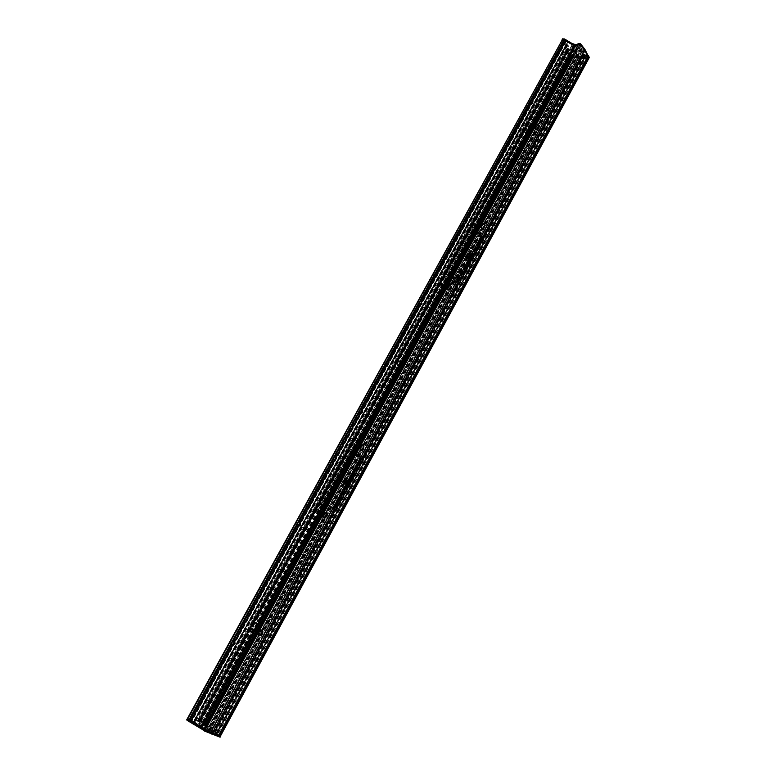 <?xml version="1.0" encoding="UTF-8"?>
<svg xmlns="http://www.w3.org/2000/svg" width="776" height="776" viewBox="0 0 776 776"><rect width="100%" height="100%" fill="white"/><g stroke="black" fill="none" stroke-linecap="round" stroke-linejoin="round"><path stroke-width="0.58" stroke-dasharray="3.88 2.91" d="M252.404 628.24L253.713 626.639C253.713 624.748 254.489 623.739 256.041 623.613L256.245 623.72C257.011 625.029 256.584 626.213 254.965 627.28L252.472 629.52L253.383 626.455C253.422 624.457 254.237 623.467 255.818 623.467L255.857 623.487C256.701 624.767 256.303 625.97 254.635 627.095M572.048 57.434L207.231 724.057L205.456 723.145L570.234 56.444L571.204 57.356L578.489 58.006L574.095 50.556L566.625 49.994L570.234 56.444M325.988 512.839L323.427 514.236L323.485 517.437L326.221 516.137L325.988 512.839L329.49 506.447L332.128 508.251L333.35 507.543L359.821 459.033L359.773 457.404L354.913 453.65L353.759 454.329L327.026 503.149L327.103 504.778L329.499 506.447L325.988 512.839L329.49 506.447M325.881 515.982L325.58 512.645L323.088 514.081L323.388 517.417L325.881 515.982M484.04 223.663L481.935 224.439L481.818 227.756L482.488 228.173L484.079 227.106L484.04 223.663L535.935 128.748L536.701 129.252L538.04 128.292L538.195 125.014L537.448 124.432L536.109 125.392L535.964 128.709L484.049 223.682L535.964 128.69M484.03 223.711L535.935 128.748L484.03 223.711M483.72 227.029C484.466 225.156 484.282 223.905 483.167 223.294L481.576 224.361C480.839 226.233 481.013 227.484 482.129 228.095L483.72 227.029M261.716 630.422L258.961 632.101L259.087 635.243L262.036 633.662L261.716 630.422L323.485 517.417M261.706 633.468L261.541 630.306L258.631 631.916L258.796 635.069L261.706 633.468M363.071 444.988L360.617 446.239L360.636 449.469L363.255 448.324L363.071 444.988L448.14 289.361L448.741 289.72L450.507 288.575L450.575 285.335L449.993 284.928L448.227 286.063L448.169 289.341L363.071 445.007L448.159 289.322M362.916 448.188L362.537 444.755L360.277 446.103L360.646 449.537L362.916 448.188M538.069 124.849L576.655 54.262L573.871 50.256L567.101 49.674L198.491 720.594L197.676 720.002L205.494 722.96L213.342 728.179L205.31 725.133L197.676 720.002L207.192 723.94L571.825 57.676L578.847 58.19L576.616 54.301L538.078 124.849L576.655 54.233M538.049 124.878L576.626 54.301L538.049 124.878M537.681 128.244C538.428 126.284 538.234 124.994 537.089 124.383L535.75 125.343C535.003 127.312 535.197 128.593 536.342 129.204L537.681 128.244M450.439 285.19L453.514 279.564L455.842 282.037L456.705 281.465L480.713 237.475L480.722 235.807L476.59 230.909L451.564 275.684L451.554 277.362L453.514 279.564L450.429 285.17L453.514 279.564M450.41 285.209L453.485 279.583L450.41 285.209M453.65 279.709L450.575 285.335L453.62 279.68M450.148 288.488L449.634 284.831L447.878 285.975L448.382 289.632L450.148 288.488M260.823 615.358C261.793 617.9 260.93 619.49 258.214 620.121L258.03 620.024C257.04 617.463 257.913 615.882 260.629 615.252L397.622 365.515C396.846 363.071 397.516 361.597 399.64 361.073L400.125 361.393C400.891 363.837 400.212 365.312 398.098 365.835L397.778 365.661M316.647 512.587L317.607 510.695L316.647 512.587M353.672 445.104L354.554 443.232L353.672 445.104M441.622 284.278L441.117 286.218L441.622 284.278L442.242 284.588L523.237 136.508C522.636 134.267 523.14 132.861 524.731 132.279L525.478 132.841C526.07 135.082 525.565 136.489 523.975 137.071L523.325 136.673M474.485 224.875L475.145 223.09L474.485 224.875M400.125 361.393L441.971 284.365M442.107 284.433L474.776 224.885L442.107 284.433M261.037 617.221L259.873 619.287L257.787 619.888L257.147 617.725L258.262 615.766L260.406 615.116L261.037 617.221L399.145 365.283L397.351 365.477L396.914 363.197L397.904 361.393L399.291 360.956L400.135 363.478L524.44 136.731L522.937 136.557L522.655 134.141L523.558 132.502L525.061 132.696L525.333 135.102L569.264 54.98L203.477 722.175L569.148 55.174L570.244 57.026L566.16 50.11L567.266 51.982L200.014 720.846M523.208 136.595L475.649 223.284L523.208 136.576M397.632 365.535L354.923 443.387L397.622 365.515M260.629 615.252L316.909 512.684M572.203 56.987L570.622 56.328L566.49 49.004L574.967 49.984L579.236 57.492L572.203 56.987L571.437 57.744L570.244 57.026L204.98 723.882L206.688 724.871L207.192 723.94L213.342 728.179L205.31 725.133L198.491 720.594L197.977 721.525L204.98 723.882M566.897 50.75L566.276 50.547L566.878 51.264L566.111 50.838L566.625 51.361L566.102 50.857L566.81 51.022L566.412 50.294L567.188 50.692L566.237 50.615L567.004 51.032L566.296 50.877L566.558 51.468L566.034 50.973L566.936 50.789L566.975 50.052L567.13 50.809L566.422 50.653L566.936 51.177L566.16 50.75L566.761 51.488L566.16 50.75L566.8 49.974L567.334 50.44L566.781 50.091L198.947 720.535L199.364 720.807L198.287 720.332L199.383 721.03L567.663 49.994L566.984 49.489L567.634 50.023L199.122 720.923M567.828 51.982L200.48 721.185L202.381 721.913L252.927 629.753L254.965 627.28M252.927 629.753L252.733 628.424M259.436 635.302L258.602 635.272L259.96 634.846L258.709 634.118L260.154 635.311L262.007 633.643L262.385 631.237L259.378 629.608L260.843 630.452L258.99 632.12L258.612 634.535L257.147 633.682L258.67 634.205L258.835 635.107L257.797 633.992L259.96 634.846M360.636 449.44L357.338 455.512M256.041 623.613L257.748 619.869M317.083 512.79L354.069 445.269M529.038 124.732L529.28 126.294L527.156 130.155C526.002 128.777 526.186 127.584 527.709 126.556L528.495 125.12L529.736 125.081L568.866 53.728M529.28 126.294L527.515 130.203L526.914 129.815L529.397 124.781M525.323 132.706L526.943 129.776L525.352 132.677M523.558 132.502L567.625 52.215L569.264 54.98M397.904 361.393L522.655 134.141M260.435 615.135L316.947 512.732M258.262 615.766L396.914 363.197M203.438 722.223L259.873 619.287M200.48 721.185L567.799 51.943M567.489 51.769L200.431 721.156M200.072 720.962L567.46 51.73M566.878 50.731L198.947 720.535L200.014 720.943M207.231 724.057L212.925 727.946L204.932 724.891L199.151 720.952M571.437 57.133L206.552 723.678L571.398 57.172L570.738 56.629L571.378 57.201M570.855 56.842L205.718 723.174L206.717 723.727L205.863 723.31L570.884 56.803M202.381 721.913L205.145 722.912M252.472 629.52L202.167 721.835M569.148 55.174L203.457 722.175M200.062 720.865L567.625 52.215M566.538 49.412L566.16 50.11L567.101 49.674L574.58 50.682L578.847 58.19L571.437 57.744L570.244 57.026L570.622 56.328M400.135 363.478L399.145 365.283M525.333 135.102L524.44 136.731M529.639 126.343L529.736 125.081M474.912 225.03L523.363 136.692M441.34 286.247L442.242 284.588M354.108 445.288L355.078 443.513M353.41 454.193L326.686 502.993L326.764 504.623L331.788 508.105L333.011 507.388L359.482 458.897L359.433 457.268L354.7 453.582L353.759 454.329M475.426 231.374L451.205 275.596L451.205 277.274L455.493 281.94L480.354 237.398L480.373 235.729L476.522 231.015L475.775 231.452M458.674 278.856L479.975 239.813L479.384 239.105L458.063 278.167L479.384 239.105L479.966 239.813L458.674 278.856L458.063 278.167L458.674 278.856M455.687 275.49L457.093 277.071L478.452 237.97L477.104 236.321L455.687 275.49L477.104 236.321L478.452 237.97L457.103 277.08L455.687 275.49M457.287 281.911L481.663 237.223L480.431 236.952L481.945 234.177L477.162 233.13L449.77 283.201L454.523 284.423L456.065 281.591L457.287 281.911L452.35 276.363L476.939 231.432L481.663 237.223M454.105 273.695L454.717 274.384L476.163 235.176L475.572 234.459L454.105 273.695L475.572 234.459L476.163 235.176L454.717 274.384L454.105 273.695M476.939 231.432L475.707 231.161L477.23 228.377L472.429 227.349L477.162 233.13M477.23 228.377L481.945 234.177M472.429 227.349L444.803 277.692L449.77 283.201M444.803 277.692L449.566 278.904L454.523 284.423M449.566 278.904L451.128 276.052L456.065 281.591M451.128 276.052L452.35 276.363M475.707 231.161L480.431 236.952M335.358 504.904L358.851 461.846L358.134 461.293L334.611 504.381L358.134 461.293L358.851 461.846L335.368 504.904L334.621 504.381L335.358 504.904M356.989 460.41L333.428 503.546L331.701 502.334L333.428 503.546L356.989 460.41L355.321 459.12L331.701 502.334L355.321 459.12L356.979 460.41M333.855 508.202L360.743 458.917L359.55 458.441L361.218 455.386L356.611 453.524L326.424 508.726L330.983 510.792L332.681 507.669L333.855 508.202L327.792 503.993L354.933 454.406L360.743 458.917M329.742 500.966L330.498 501.5L354.166 458.238L353.439 457.675L329.742 500.966L353.439 457.675L354.166 458.238L330.508 501.5L329.742 500.966M354.933 454.406L353.74 453.921L355.418 450.846L350.8 448.994L356.611 453.524M355.418 450.846L361.218 455.386M350.8 448.994L320.323 504.526L326.424 508.726M320.323 504.526L324.892 506.602L330.983 510.792M324.892 506.602L326.618 503.459L332.681 507.669M326.618 503.459L327.792 503.993M353.74 453.921L359.55 458.441M538.127 124.48C535.886 124.645 535.285 126.246 536.313 129.262C538.544 129.078 539.145 127.487 538.127 124.48M537.807 125.314L536.274 124.878L537.642 125.072L537.399 124.441L535.877 124.267L537.487 124.49L536.129 125.421L535.702 127.759L534.092 127.536L535.653 127.633L535.692 128.632L534.499 128.127L534.509 128.632L536.711 129.214L538.02 128.273L538.447 125.945L536.643 125.809L538.01 126.003L537.545 124.936M535.062 128.981L536.846 128.884L538.282 126.255L536.643 125.809M535.877 124.926C536.439 126.818 536.041 128.04 534.674 128.583L534.092 128.185C533.529 126.294 533.927 125.072 535.294 124.529L535.877 124.926M538.282 124.645L537.496 124.102C535.653 124.849 535.11 126.498 535.877 129.049L536.653 129.592C538.495 128.855 539.039 127.206 538.282 124.645C539.058 127.206 538.515 128.855 536.672 129.592L535.896 129.049C535.13 126.498 535.673 124.849 537.525 124.111L538.302 124.655M537.69 124.529L536.003 124.305L537.817 124.752M537.361 124.81L536.575 124.858L536.808 125.508L537.593 125.45M537.409 124.713L537.652 125.343M537.225 124.684L537.467 125.324M537.778 125.586L537.981 124.994M537.593 124.839L537.836 125.479M535.983 129.262L535.362 129.01L536.468 128.835M534.732 127.991L534.916 128.729L534.732 127.991L535.459 127.982M534.916 128.729L534.674 128.098M534.965 128.632L535.692 128.632M535.207 128.671L534.974 128.03M535.265 128.573L535.033 127.924M535.653 127.633L535.867 128.321M535.702 127.759L537.487 124.49M535.576 128.942L536.109 129.282M535.75 128.864L536.274 129.185M534.732 128.709L534.489 128.069M535.877 127.439L534.286 127.439M535.877 124.267L537.312 124.81M484.079 223.343C481.673 223.75 481.042 225.389 482.216 228.26C484.622 227.853 485.243 226.214 484.079 223.343M483.787 224.138L482.255 223.624L483.613 223.915L483.341 223.313L481.818 223.061L483.409 223.401L481.954 224.458L481.537 226.815L479.946 226.476L481.518 226.65L481.576 227.64L480.247 227.3L482.614 228.144L484.059 227.077L484.476 224.73L482.682 224.506L484.03 224.797L483.545 223.711M481.023 227.804L482.798 227.814L484.292 225.059L482.682 224.506M481.877 223.633C482.517 225.583 482.061 226.825 480.509 227.358L480.014 227.038C479.374 225.089 479.83 223.847 481.382 223.304L481.877 223.633M484.263 223.469L483.594 223.032C481.498 223.76 480.887 225.438 481.75 228.076L482.41 228.503C484.505 227.785 485.126 226.107 484.263 223.469C485.145 226.117 484.534 227.795 482.439 228.513L481.77 228.076C480.916 225.447 481.527 223.769 483.623 223.042L484.292 223.478M483.681 223.333L481.954 223.081L483.787 223.585M483.361 223.566L482.594 223.575L482.847 224.196L483.623 224.177M483.419 223.459L483.69 224.06M483.235 223.42L483.506 224.031M483.807 224.332L483.972 223.808M483.594 223.614L483.865 224.225M481.702 228.27L480.654 227.688L481.857 228.299L482.41 227.756M480.587 226.99L480.8 227.698L480.587 226.99L481.314 227.019M480.8 227.698L480.528 227.096M480.858 227.601L481.576 227.64M481.091 227.649L480.819 227.038M481.149 227.552L480.887 226.931M480.654 227.688L481.256 227.979M481.518 226.65L481.75 227.31M481.537 226.815L483.409 223.401M481.469 227.911L482.041 228.222M482.1 228.105L481.586 227.94M481.644 227.843L482.206 228.125M480.616 227.659L480.344 227.058M481.721 226.485L480.16 226.359M481.818 223.061L483.225 223.731M450.458 284.86C447.927 285.413 447.296 287.081 448.557 289.865C451.079 289.303 451.71 287.634 450.458 284.86M450.177 285.626L448.188 284.53L449.76 284.938L448.247 286.092L447.839 288.459L446.258 288.041L447.82 288.265L447.897 289.244L446.588 288.847L448.974 289.71L450.487 288.556L450.895 286.199L449.1 285.917L450.439 286.257L449.944 285.17M447.403 289.293L449.168 289.361L450.71 286.538L449.1 285.917M448.285 285.044C448.964 287.033 448.47 288.294 446.792 288.817L446.365 288.546C445.676 286.557 446.171 285.296 447.849 284.773L448.285 285.044M450.662 284.957L450.07 284.588C447.82 285.306 447.151 287.004 448.072 289.69L448.654 290.049C450.914 289.351 451.584 287.654 450.662 284.957M450.07 284.811L448.324 284.55L450.177 285.073M449.605 284.55L449.003 284.986L450.051 285.597M449.818 284.908L450.109 285.49M449.993 284.928L449.935 285.442M450.225 285.772L450.371 285.287M450.002 285.073L450.284 285.655M448.276 289.749L446.908 289.147L448.218 289.855L448.77 289.312M446.898 288.585L447.121 289.283L446.898 288.585L447.616 288.643M447.121 289.283L446.83 288.701M447.18 289.176L447.897 289.244M447.412 289.235L447.131 288.653M447.471 289.138L447.189 288.536M446.908 289.147L447.597 289.564M447.82 288.265L448.082 288.905M447.839 288.459L449.76 284.938M448.46 289.661L447.927 289.535M447.985 289.429L448.567 289.69M446.947 289.235L446.656 288.653M448.024 288.109L446.481 287.915M448.188 284.53L449.576 285.277M449.993 285.413L449.488 285.209M363.071 444.726C360.248 445.686 359.579 447.422 361.073 449.954C363.895 448.984 364.565 447.238 363.071 444.726M362.848 445.405L360.782 444.27L362.314 444.871L360.646 446.258L360.248 448.644L358.774 448.218L360.268 448.392L360.384 449.343L359.113 448.77L361.567 449.692L363.236 448.305L363.624 445.919L361.858 445.472L363.158 445.996L362.635 444.881M360.045 449.081L361.771 449.323L363.43 446.287L361.858 445.472M360.985 444.619C361.781 446.733 361.17 448.024 359.152 448.509L358.929 448.373C358.124 446.268 358.735 444.968 360.753 444.483L360.985 444.619M363.333 444.745L363.013 444.561C360.297 445.22 359.472 446.976 360.559 449.818L360.859 450.002C363.575 449.352 364.4 447.597 363.333 444.745M362.731 444.561L360.947 444.26L362.829 444.871M362.47 444.677L361.713 444.59L362.043 445.133L362.809 445.211M362.246 444.551L362.78 444.716M362.179 444.667L362.722 444.832M362.528 444.57L362.867 445.094M362.353 444.502L362.702 445.026M362.693 444.764L363.032 445.298M360.859 449.702L360.113 449.595L361.364 449.265M360.258 449.653L360.801 449.828M359.337 448.664L359.618 449.314L359.337 448.664L360.045 448.8M359.618 449.314L359.269 448.79M359.676 449.197L360.384 449.343M359.909 449.294L359.569 448.761M359.967 449.178L359.637 448.635M360.646 449.77L360.113 449.595M360.268 448.392L360.578 448.974M360.248 448.644L362.314 444.871M360.326 449.546L360.976 449.75M361.044 449.624L360.433 449.585M360.5 449.479L361.15 449.673M359.443 449.246L359.104 448.722M362.043 444.328L362.576 444.502M360.452 448.276L358.968 447.878M360.782 444.27L362.111 445.24M362.625 445.23L362.062 445.123M362.673 444.667L362.13 444.502M261.687 630.209C258.486 631.674 257.787 633.507 259.572 635.709C262.763 634.235 263.471 632.401 261.687 630.209M261.512 630.791L260.009 629.947L261.473 630.277L260.639 630.587L261.89 631.315L261.337 630.17M258.689 634.458L260.377 634.913L262.162 631.635L260.639 630.587M259.708 629.743L259.747 629.773C260.61 631.984 259.853 633.332 257.477 633.808L257.428 633.779C256.575 631.557 257.331 630.209 259.708 629.743M261.997 630.141C258.806 630.772 257.787 632.585 258.932 635.592L259 635.631C262.201 634.981 263.219 633.158 262.055 630.17L261.997 630.141M261.396 629.908L259.562 629.569L261.473 630.277M261.085 629.714L260.445 629.743L260.843 630.219L261.493 630.16M260.823 630.034L261.444 630.093M260.746 630.16L261.376 630.219M261.182 629.928L260.639 629.753M258.748 635.36L259.368 635.428M257.748 634.419L258.427 634.642M258.146 634.875L258.835 635.107M259.213 635.34L258.505 634.496L257.875 634.448L258.602 635.272M258.67 634.205L259.048 634.72M258.612 634.535L260.843 630.452M258.815 635.243L259.543 635.36M259.3 634.846L209.151 726.598M258.835 634.137L257.419 633.478M259.378 629.608L260.629 630.849M261.26 630.665L260.61 630.665M261.328 630.034L260.707 629.966M325.978 512.587C323.02 513.731 322.341 515.507 323.941 517.912C326.9 516.768 327.579 514.992 325.978 512.587M325.774 513.237L323.679 512.082L325.192 512.771L323.456 514.255L323.068 516.651L321.555 515.962L324.465 517.602L326.192 516.118L326.58 513.731L324.824 513.208L326.104 513.799L325.571 512.674M322.962 516.903L324.669 517.223L326.376 514.1L324.824 513.208M323.922 512.354C324.766 514.517 324.106 515.836 321.943 516.292L321.807 516.224C320.963 514.061 321.623 512.742 323.786 512.276L323.922 512.354M326.25 512.577L326.075 512.47C323.146 513.111 322.263 514.886 323.398 517.805L323.573 517.902C326.492 517.272 327.385 515.497 326.25 512.577C327.443 515.303 326.609 517.107 323.786 517.98L323.417 517.815C322.253 515.089 323.078 513.285 325.91 512.422L326.279 512.587M325.658 512.373L323.854 512.063L325.639 512.655M325.406 512.461L324.659 512.335L325.008 512.858L325.765 512.965M325.134 512.412L325.707 512.548M325.066 512.538L325.92 512.8M325.474 512.344L325.833 512.839M325.299 512.267L325.668 512.761M325.629 512.567L325.998 513.072M323.388 517.417L324.261 517.165M323.117 517.602L323.679 517.737M322.166 516.632L322.467 517.252L322.166 516.632L322.865 516.797M322.467 517.252L322.098 516.758M322.535 517.136L323.223 517.311M322.758 517.243L322.389 516.729M322.816 517.126L322.457 516.612M323.534 517.67L322.787 516.932L322.205 516.816L322.971 517.534M323.097 516.38L323.427 516.932M323.068 516.651L325.192 512.771M323.33 517.553L323.864 517.66M323.931 517.534L323.291 517.534M323.359 517.417L324.038 517.582M322.302 517.175L321.933 516.67M324.94 512.17L325.503 512.305M323.272 516.273L321.817 515.788M323.679 512.082L324.979 513.149M323.786 512.276L324.94 513.004M325.59 512.49L325.028 512.364M197.521 721.234L199.112 721.981L197.521 721.234M198.074 720.894L198.928 721.311L198.074 720.894M205.058 724.134L206.639 724.871L205.058 724.134M205.601 723.795L206.455 724.202L205.601 723.795M206.688 724.871L212.828 729.11L204.786 726.074L197.977 721.525M571.786 56.997L570.651 56.27L571.087 55.804L571.786 56.997M571.446 57.065L570.816 56.502L571.446 57.065M567.712 50.091L566.567 49.354L567.004 48.878L567.712 50.091M567.169 50.508L566.538 49.945L567.411 50.421L199.025 720.681M197.453 720.991L566.102 49.703L567.489 48.975M199.063 721.796L197.424 720.914L199.063 721.796L197.909 720.758L199.015 721.001M206.561 724.037L205.698 723.164L206.726 723.727L206.445 724.221L205.436 723.659L206.532 723.901M196.037 719.459L205.31 725.133L213.342 728.179L207.24 723.756L197.007 720.089M197.793 720.497L198.656 720.826M197.618 720.807L196.832 720.4M195.862 719.769L195.969 719.284M206.406 723.31L195.794 719.604M206.241 723.62L207.24 723.756M208.094 724.338L207.076 724.066M212.643 728.945L213.157 728.004L207.822 724.794M212.983 728.315L578.974 57.957L570.864 57.637L565.17 47.802L566.558 47.899L568.372 49.538L574.706 50.45L578.945 57.725M204.786 726.074L205.31 725.133L213.002 728.451M205.136 725.444L204.457 724.677L573.997 50.023M199.5 721.282L204.292 724.988M199.325 721.593L198.481 721.147M567.169 50.518L566.528 49.936L567.169 50.518M567.304 50.285L566.655 49.703L567.304 50.285M567.198 48.316L567.663 49.111M567.062 48.548L566.558 47.899M565.529 47.705L566.422 48.131M570.835 57.618L570.312 57.56L570.903 58.287L570.224 58.171L570.496 57.211L571.272 57.608L570.738 57.87L565.073 48.277M570.738 57.87L571.572 58.054M572.523 58.142L571.437 58.287M572.397 58.375L572.785 57.812M213.157 728.004L578.557 58.297L572.717 57.763M578.945 57.599L578.557 58.297L574.58 50.682L567.537 49.344M570.05 58.035L570.845 58.404L570.05 58.035M570.496 58.21L570.438 57.686L570.515 58.21M570.564 58.103L570.99 57.666L570.729 58.151L570.263 57.647L570.573 58.093M570.36 57.463L571.136 57.86L570.36 57.463M570.826 57.405L570.903 57.928L570.835 57.405M570.428 57.356L571.214 57.725L570.428 57.356M570.554 57.123L571.34 57.502L570.554 57.123M570.932 57.424L570.99 56.784L571.476 57.249L570.7 56.852L571.359 56.987L570.932 57.424M570.738 56.784L571.524 57.162L570.738 56.784M571.039 56.842L571.398 56.144L571.068 56.9M571.572 57.075L570.69 56.114L571.854 57.017M570.719 56.066L572.135 56.784L570.719 56.066M571.291 56.852L571.844 56.532L571.32 56.9M566.538 51.07L566.596 50.43L566.538 51.07M566.354 50.411L567.12 50.828L566.364 50.382M566.461 50.207L567.246 50.605L566.49 50.159M566.917 50.392L566.975 49.751L567.44 50.236L566.664 49.839L567.45 50.217L566.926 49.742L566.926 50.392M566.587 49.237L568.013 49.965L566.587 49.237M566.635 49.15L568.061 49.868L566.635 49.15M567.741 49.722L567.023 49.829M566.955 49.877L566.975 49.247L567.188 49.907M567.246 49.974L567.77 49.606M199.189 718.789L199.936 719.333L199.063 718.828M199.112 718.935L199.713 719.75L198.831 719.255M199.335 719.517L198.801 719.303L199.335 719.517M198.821 719.265L199.529 720.089L198.578 719.711M198.928 719.982L199.442 720.235L198.928 719.982M198.491 719.866L199.374 720.361L198.607 719.856M199.005 720.128L198.472 719.905L199.005 720.128M198.53 720.002L199.277 720.545L198.384 720.05M198.443 720.157L199.102 720.856L198.219 720.351L198.986 720.865L197.249 720.972M198.588 721.738L198.685 720.943L197.715 721.243L198.336 720.807M198.384 720.807L197.715 721.243M199.063 721.806L197.356 721.04L198.995 721.932M198.443 720.797L198.2 721.564L198.598 720.923M198.656 720.914L198.637 721.728M198.394 720.778L197.764 721.234M197.996 720.574L197.356 721.04M206.717 721.699L207.454 722.233L206.581 721.738M206.513 721.864L207.367 722.388L206.629 721.845M206.494 721.903L207.308 722.505L206.348 722.165M206.852 722.427L206.329 722.213L206.852 722.427M206.338 722.165L207.144 722.805L206.29 722.466M206.3 722.456L206.95 723.145L206.106 722.621M206.096 722.621L206.882 723.29L206.018 722.766M205.931 722.922L206.785 723.445L206.047 722.902M205.853 723.077L206.707 723.591L205.97 723.057M205.766 723.222L206.649 723.717L205.824 723.116M206.27 723.484L205.747 723.251L206.27 723.484M205.514 724.338L205.912 723.698L205.514 724.338L206.135 723.824L206.164 724.619L205.912 723.668L205.252 724.134L205.863 723.707M205.718 723.513L204.786 723.862M205.718 723.174L204.971 723.804L206.571 724.706L204.893 723.93L206.503 724.832L204.903 723.93M205.97 723.688L205.553 724.28L205.921 723.668M205.912 723.698L205.727 724.464M206.144 723.824L206.164 724.619M206.115 724.629L206.212 723.843M533.034 103.305L533.073 101.947L531.56 99.881L531.007 101.627L532.229 103.48L533.034 103.305M532.113 101.831L532.074 103.189L531.269 103.363L530.047 101.511L530.6 99.764L532.113 101.831L533.073 101.947M478.928 201.595L478.947 200.247L477.347 198.365L476.706 200.14L478.055 201.857L478.928 201.595M477.997 200.062L477.366 201.828L475.766 199.956L476.396 198.181L478.947 200.247M422.299 304.473L422.29 303.135L420.602 301.457L419.865 303.261L421.562 304.939L422.299 304.473M421.358 302.873L421.368 304.211L420.631 304.677L418.943 303.009L419.67 301.195L422.29 303.135M362.964 412.26L362.925 410.94L361.15 409.485L360.306 411.329L362.082 412.784L362.964 412.26M362.014 410.601L362.053 411.92L361.17 412.444L359.395 410.989L360.239 409.146L362.925 410.94M300.719 525.333L300.651 524.033L298.789 522.82L297.819 524.702L299.681 525.915L300.719 525.333M299.759 523.606L299.837 524.906L298.789 525.488L296.927 524.285L297.897 522.393L300.651 524.033M235.361 644.08L235.293 642.819L233.256 641.839L232.15 643.77L234.177 644.749L235.361 644.08M234.391 642.276L234.488 643.556L233.314 644.226L231.277 643.246L232.393 641.315L234.42 642.295M531.298 100.589L556.867 53.437L557.595 53.302L531.327 100.618M556.916 54.65L531.463 100.812M557.886 54.737L558.536 53.554L557.828 53.515L557.886 54.737L532.423 100.958M557.731 54.514L532.268 100.734L557.731 54.514M503.76 150.641L504.293 149.312L504.487 150.573L503.76 150.641L477.133 198.947M503.905 150.845L477.269 199.122M478.229 199.325L505.448 150.719L505.37 149.516L478.191 199.306M504.681 150.786L478.055 199.122L504.681 150.786M448.276 251.288L448.887 249.93L449.071 251.143L448.276 251.288L420.398 301.864M448.441 251.472L420.563 302.048M449.382 251.696L450.09 250.396L449.275 250.512L449.382 251.696L421.494 302.3M421.31 302.116L449.188 251.472M390.173 356.698L390.871 355.301L391.026 356.465L390.173 356.698L360.956 409.709M361.131 409.854L390.338 356.853L361.131 409.854L390.357 356.863L391.948 356.766L391.812 355.602L362.053 410.203M391.065 356.989L361.839 410.038L391.036 357.028M265.314 583.222L266.1 581.699L266.313 582.795L265.314 583.222L233.101 641.655M233.314 641.762L265.528 583.329M266.41 583.804L267.235 582.31L266.197 582.708L266.41 583.804L234.187 642.285M265.508 583.348L266.168 583.697L233.945 642.159L266.158 583.659M329.257 467.22L330.004 465.765L330.178 466.89L329.257 467.22L298.595 522.84M298.779 522.966L329.441 467.346L298.799 522.976L329.441 467.346L298.799 522.956L329.451 467.356L331.08 467.268L330.925 466.143L330.178 466.599L330.266 467.695M299.691 523.402L330.353 467.734L299.652 523.373M330.13 467.589L299.439 523.257L330.13 467.589M198.113 705.132L198.947 703.531L199.189 704.589L198.113 705.132L189.916 720.002L187.501 719.08L194.039 721.583L189.916 720.002M198.336 705.219L190.139 720.118L198.336 705.219M199.209 705.782L200.072 704.21L198.957 704.724L199.209 705.782L191.003 720.681L194.572 722.126L201.45 726.821M198.181 705.18L198.937 705.685L191.003 720.681M216.485 733.873L219.084 735.522L216.485 733.873L585.414 56.114L584.377 55.319L586.637 55.435L587.868 57.094L585.182 56.483M584.881 56.134L583.911 56.085L584.697 56.483L583.93 56.066L584.881 56.134L216.038 733.659L215.146 733.165L215.961 733.815L214.894 733.621L215.767 734.319L214.748 733.747L215.903 734.814L214.263 733.912L215.903 734.794M589.042 57.56L588.324 57.104L587.936 57.802L588.664 58.268L585.036 57.181L584.697 57.909L572.736 56.823L581.67 57.269L581.36 56.415L582.427 57.337L584.435 57.453L583.242 54.242L586.132 54.96L584.134 51.381L581.622 51.478L579.507 48.5L577.053 48.054L576.908 48.742L576.248 47.899L565.956 46.007L562.28 39.915L565.801 45.9L193.525 722.514L186.725 719.924M588.324 57.104L219.569 735.609L220.442 736.075L205.989 726.278L216.358 733.398L213.555 732.573L216.271 734.271L585.987 55.018M204.136 728.402L208.909 731.555L203.681 729.236M577.024 47.2L582.204 47.976L578.712 44.106M565.568 40.565L563.454 40.342L566.761 45.454L567.072 44.959L567.498 45.59L574.958 46.967L574.512 46.201M565.491 40.779L191.08 721.263L188.646 719.798L190.721 720.574M531.502 100.754L556.955 54.582L531.502 100.754M532.22 100.793L557.672 54.592L532.22 100.793M477.318 199.073L503.925 150.786L477.318 199.073M478.016 199.17L504.633 150.854L478.016 199.17M420.592 301.99L448.46 251.434L420.592 301.99M421.271 302.145L449.149 251.56L421.271 302.145M361.15 409.835L390.357 356.834L361.15 409.835M558.39 53.321L564.521 42.156M558.342 53.379L564.472 42.253L558.342 53.369M530.609 102.354L504.584 149.574L530.609 102.354M504.633 149.506L530.658 102.287L504.633 149.506M505.341 149.574L531.366 102.335L505.341 149.574M449.149 250.153L476.396 200.751M449.197 250.095L476.425 200.683L449.197 250.095M449.886 250.221L477.124 200.78L449.886 250.221M419.632 303.726L391.104 355.505M391.133 355.437L419.661 303.678L391.133 355.437M419.438 303.523L390.891 355.311L419.476 303.552M391.802 355.631L420.34 303.833L391.802 355.631M266.352 581.835L297.761 524.818L266.343 581.816L267.002 582.145L298.44 525.11L267.002 582.165L298.42 525.11M360.18 411.6L330.236 465.93M232.237 643.711L199.209 703.628L232.237 643.711M232.868 644.119L199.801 704.104M190.634 721.04L565.452 40.73L190.634 721.04L201.421 726.86M191.08 721.263L565.772 41.041M580.758 48.956L582.262 48.84L584.018 50.692L582.446 50.682L580.758 48.956L208.123 730.72L212.052 732.825L208.298 730.75M201.013 726.569L574.124 46.017M194.417 722.155L567.411 44.62L194.417 722.155M566.402 44.93L193.777 721.748L194.795 722.301L193.932 721.884L566.432 44.882L567.052 45.435L566.422 44.862M190.741 720.574L198.937 705.685L190.741 720.545M583.775 51.167L212.129 732.699L194.039 721.583L206.212 726.355L205.698 727.287L193.525 722.514M212.129 732.699L212.556 732.932L584.134 51.381M586.122 54.844L216.281 734.338L212.556 732.932M213.526 732.573L583.242 54.281M581.709 57.22L214.06 731.836L581.67 57.269M572.572 56.444L205.989 726.307L572.513 56.532M562.736 39.915L187.889 719.362M232.15 643.77L231.316 643.265L232.15 643.77M565.937 44.572L193.35 721.573M567.498 45.59L195.261 722.582M219.938 737.016L219.055 736.56L219.443 735.561L587.859 57.705L573.454 56.881L206.988 726.86L206.474 727.791L205.698 727.287M585.327 55.319L215.912 733.892M574.589 46.056L573.202 46.24L573.871 45.726L566.179 41.109L565.917 41.865L565.529 40.701M574.541 46.123L201.421 726.84L574.473 46.191M574.046 45.939L200.906 726.53L574.027 45.949M573.891 45.794L200.693 726.433L573.91 45.784M572.455 44.872L198.937 725.502M572.087 44.775L198.578 725.279L572.087 44.775M572.145 44.698L198.578 725.308M567.906 42.147L193.525 722.601M567.547 42.04L193.156 722.378L567.547 42.04M567.605 41.962L193.166 722.408M566.102 41.167L191.439 721.457L566.111 41.109M566.053 41.865L191.817 721.476M214.36 734.241L215.951 734.988L214.36 734.241M215.175 733.407L216.029 733.824L215.175 733.407M193.108 722.708L194.708 723.465L193.108 722.708M193.661 722.369L194.524 722.786L193.661 722.369M219.055 736.56L219.443 735.561L206.212 726.355L572.63 56.735L565.801 45.9L566.189 45.202L562.522 38.975M218.929 736.502L206.474 727.791M585.453 55.416L584.309 54.689L584.764 54.204L585.453 55.416M585.114 55.474L584.483 54.912L585.114 55.474M584.91 55.833L584.289 55.271L584.91 55.833M567.353 45.105L566.199 44.368L566.645 43.883L567.353 45.105M567.004 45.163L566.373 44.591L567.004 45.163M588.247 57.007L573.115 56.124L566.189 45.202M573.833 56.192L573.144 56.929L573.008 56.037M578.353 44.765L579.08 43.446M584.037 56.861L583.988 56.328L584.056 56.861M583.785 56.338L584.58 56.706L583.785 56.338M584.289 56.405L584.357 55.765L584.832 56.231L584.299 55.756L584.299 56.405M584.473 56.066L584.541 55.426L584.493 56.056M584.212 55.542L585.026 55.882L584.241 55.494M584.279 55.426L585.075 55.794L584.279 55.426M584.658 55.717L585.075 54.543L584.677 55.717M584.406 55.193L585.201 55.571L584.425 55.145M585.259 55.455L584.473 55.057L585.259 55.455M584.328 54.562L585.773 55.29L584.328 54.562M584.386 54.475L585.822 55.193L584.386 54.475M584.988 54.853L584.735 55.309L584.939 54.795M584.735 55.164L584.726 54.572L584.939 55.232L585.269 54.63L584.774 55.164M584.997 55.29L585.521 54.941L584.968 55.261M216.029 731.768L216.688 732.466L215.825 731.933M216.184 732.205L216.698 732.457L216.184 732.205M215.738 732.088L216.601 732.622L215.854 732.069M215.66 732.243L216.543 732.738L215.776 732.224M216.164 732.495L215.631 732.272L216.164 732.495M215.631 732.292L216.456 732.893L215.602 732.544M215.612 732.534L216.213 733.349L215.35 733.01M215.359 732.99L216.097 733.543L215.214 733.039M215.068 733.32L214.089 733.96M214.593 734.232L215.165 733.805M215.427 734.746L215.524 733.931L214.554 734.241M214.205 734.028L215.835 734.94L214.205 734.028M215.224 733.795L215.039 734.571L215.456 733.883M215.486 733.941L215.476 734.726M215.02 733.262L214.195 734.038M565.985 46.434L565.937 45.9L566.005 46.434M566.053 46.317L566.111 45.677L566.063 46.317M565.791 45.794L566.596 46.133L565.811 45.745M565.85 45.677L566.635 46.075L565.85 45.677M566.315 45.609L566.383 46.143L566.325 45.609M565.908 45.561L566.703 45.939L565.908 45.561M566.034 45.338L566.829 45.716L566.034 45.338M566.422 45.638L566.49 44.989L566.965 45.454L566.17 45.076L566.849 45.192L566.422 45.638M566.228 44.998L567.023 45.367L566.228 44.998M567.411 45.115L566.237 44.193L567.528 45.105M566.267 44.154L567.702 44.882L566.267 44.154M566.616 44.251L566.625 44.998M566.596 44.94L566.587 44.368M194.795 720.244L195.552 720.788L194.698 720.419M194.708 720.4L195.397 721.069L194.514 720.574M194.504 720.574L195.232 721.37L194.339 720.875M194.689 721.147L195.213 721.399L194.689 721.147M194.252 721.03L195.125 721.554L194.378 721.011M194.175 721.185L195.057 721.68L194.291 721.166M194.689 721.438L194.145 721.214L194.689 721.438M194.145 721.224L194.98 721.825L194.116 721.486M194.126 721.476L194.708 722.32L193.835 721.796M193.748 721.942L194.64 722.437L193.825 721.796M194.097 722.213L194.621 722.475L194.097 722.213M194.019 722.369L194.553 722.592L194.019 722.369M193.573 722.922L193.981 722.272L193.573 722.922L194.204 722.398L194.233 723.203L193.99 722.243L193.311 722.718L193.922 722.281M193.03 722.378L194.66 723.29L192.846 722.437M192.962 722.505L194.592 723.407L192.962 722.505M194.039 722.262L193.787 723.048M194.213 722.408L194.233 723.203M193.99 722.243L193.35 722.708L193.99 722.243M194.184 723.213L194.262 722.466M470.848 258.36L470.149 258.68L470.062 256.458L470.751 256.148L470.848 258.36M470.566 258.292L469.868 258.612L469.771 256.39L470.469 256.08L470.906 256.478L469.868 258.621L469.431 258.204L470.469 256.061L470.566 258.292M469.005 258.107L470.043 255.964L470.479 256.381L469.441 258.524L469.005 258.107M471.042 255.721C471.371 257.904 470.76 259.165 469.199 259.494L468.442 258.767C468.112 256.584 468.723 255.323 470.275 254.984L471.042 255.721M471.469 255.828C471.798 258.001 471.187 259.262 469.635 259.601L468.869 258.864C468.539 256.691 469.15 255.43 470.702 255.081L471.469 255.828M469.228 255.081L470.877 254.334C472.438 255.42 472.516 257.176 471.11 259.601L469.451 260.348C467.899 259.262 467.821 257.506 469.228 255.081M469.519 255.139L471.168 254.402C472.72 255.488 472.797 257.244 471.391 259.669L469.732 260.416C468.18 259.329 468.103 257.574 469.519 255.139M465.91 258.874C465.047 256.313 465.668 254.693 467.753 253.995L468.365 254.382C469.218 256.943 468.597 258.573 466.502 259.252L465.91 258.874M466.735 259.068C465.881 256.507 466.492 254.887 468.588 254.189L469.189 254.576C470.043 257.137 469.422 258.767 467.336 259.456L466.735 259.068M467.986 258.059L468.879 255.692L467.986 258.059M469.15 258.34L470.043 255.964L469.15 258.34M451.952 276.935L457.171 282.794L459.528 283.395L454.319 277.536L451.952 276.731L454.319 277.323L479.549 231.161L477.162 230.647L451.904 276.78L477.114 230.705L482.109 236.826L457.122 282.629L451.952 276.935M484.67 237.243L482.294 236.728L477.308 230.608L479.684 231.122L484.719 237.398L479.733 231.277L454.503 277.43L459.712 283.298L484.719 237.398L459.673 283.347L457.306 282.745L482.294 236.932L484.67 237.243M468.374 257.021L469.024 257.302L467.909 257.04L468.462 256.371L469.111 256.643L467.006 259.106L466.046 256.798L468.132 254.353L468.927 257.302L468.394 257.486L468.394 256.672L468.306 257.331L466.677 257.099L468.209 257.331M471.556 257.884L472.603 256.643L473.088 257.816L472.031 259.058L471.556 257.884M466.221 256.837L468.306 254.392L469.218 255.517L468.5 258.544L467.181 259.145L466.221 256.837M468.539 256.361L467.443 256.138L467.54 255.401L468.462 256.371M468.297 256.681L466.764 256.439L468.937 256.497L467.86 256.119L467.957 255.391L468.956 256.342M466.764 256.439L466.677 257.099M469.024 257.302L469.111 256.643M348.114 483.448L347.066 483.875L347.095 481.789L348.143 481.363L348.114 483.448M347.832 483.332L346.794 483.758L346.824 481.673L347.871 481.246L347.832 483.332M346.503 483.516L347.871 481.227L346.503 483.516M346.086 483.341L347.464 481.052L346.086 483.341M348.385 480.538C348.793 482.982 347.988 484.321 345.96 484.573L345.456 484.117C345.039 481.683 345.844 480.334 347.871 480.082L348.385 480.538M348.793 480.713C349.2 483.157 348.395 484.496 346.368 484.748L345.863 484.292C345.456 481.857 346.261 480.509 348.288 480.257L348.793 480.713M346.125 480.519L348.599 479.51C349.957 480.596 349.937 482.255 348.531 484.476L346.048 485.495C344.69 484.399 344.719 482.74 346.125 480.519M346.397 480.635L348.88 479.626C350.238 480.713 350.209 482.371 348.812 484.593L346.319 485.611C344.961 484.515 344.99 482.856 346.397 480.635M343.06 483.739C341.993 480.965 342.817 479.267 345.524 478.647L345.766 478.782C346.824 481.556 345.999 483.254 343.293 483.865L343.06 483.739M343.855 484.079C342.788 481.304 343.613 479.607 346.319 478.976L346.562 479.122C347.619 481.896 346.794 483.594 344.088 484.205L343.855 484.079M345.145 483.05L346.348 480.577L345.145 483.05M346.261 483.535L347.464 481.052L346.261 483.535M327.307 504.691L335.989 510.172L327.297 504.487L329.567 505.515L357.426 454.561L355.136 453.64L327.297 504.487L355.098 453.659L361.238 458.432L333.69 508.949L327.307 504.691M363.721 459.266L361.432 458.344L355.292 453.562L357.59 454.484L363.76 459.45L357.62 454.668L329.771 505.622L336.183 510.075L363.76 459.45L336.154 510.084L333.893 509.066L361.441 458.548L363.721 459.266M345.795 481.527L346.319 482.1L345.242 481.654L345.863 480.868L346.397 481.44L345.582 482.43L345.553 481.644L345.475 482.303L343.797 482.003L345.368 482.323M348.492 483.603L349.908 482.187L350.306 483.167L348.89 484.583L348.492 483.603M343.205 481.935C343.7 479.907 344.631 478.976 346.009 479.151L346.794 481.081L345.698 483.341L343.991 483.865L343.205 481.935M343.04 481.857C343.525 479.83 344.457 478.908 345.834 479.073L346.62 481.013C346.135 483.041 345.204 483.962 343.816 483.797L343.04 481.857M345.562 482.585L344.515 482.1L344.437 482.837L346.057 482.468L345.01 481.983L344.922 482.72L346.057 482.468M345.708 481.295L344.651 480.887L344.738 480.15L345.863 480.868M345.436 481.663L343.865 481.343L346.183 481.333L345.145 480.771L345.233 480.034L346.193 481.178M344.437 482.837L344.922 482.72M345.233 480.034L344.738 480.15M343.865 481.343L343.797 482.003M346.319 482.1L346.397 481.44M570.35 56.493L205.262 722.99M567.295 50.828L199.345 720.788L567.334 50.779M261.919 630.529L323.66 517.543L261.881 630.5M261.784 630.452L323.534 517.476M478.879 233.547L481.974 227.882M478.85 233.518L481.945 227.853M478.763 233.469L481.857 227.804M478.724 233.421L481.818 227.756L478.724 233.421M478.743 233.392L481.838 227.727M209.365 726.685L259.281 635.34M209.326 726.666L259.242 635.321M209.219 726.608L259.145 635.272M357.493 455.638L360.811 449.576M357.464 455.609L360.772 449.556M357.367 455.56L360.675 449.508M484.146 223.808L536.051 128.845L484.185 223.837M484.069 223.76L535.964 128.797M363.207 445.094L448.276 289.458M363.246 445.123L448.305 289.487M363.12 445.046L448.179 289.409M202.245 721.845L252.792 629.695M258.214 620.121L256.245 623.72L258.175 620.102M256.109 623.632L258.078 620.053M317.956 510.88L353.972 445.23M317.607 510.695L353.934 445.152M529.61 124.917L568.75 53.563M529.707 125.043L568.837 53.699M525.362 132.754L526.952 129.864M529.62 124.994L568.75 53.651M317.908 510.841L353.924 445.191L317.908 510.841M355.049 443.484L397.739 365.641M354.962 443.426L397.651 365.593M475.688 223.323L523.247 136.624M523.237 136.537L475.659 223.245M442.136 284.501L474.786 224.962M399.999 361.315L441.214 286.179M441.195 286.101L399.96 361.238M442.213 284.559L474.883 225.001M442.097 284.423L474.776 224.856M326.133 512.936L329.625 506.534M326.172 512.955L329.664 506.563M326.036 512.878L329.538 506.485M450.458 285.248L453.524 279.632M525.352 132.657L526.943 129.747M529.591 124.946L568.721 53.602L529.591 124.946M525.449 132.812L527.04 129.912L525.478 132.841M400.086 361.364L441.301 286.228M260.785 615.339L316.715 512.626M202.342 721.893L252.889 629.743M205.31 725.133L574.967 49.984M257.147 617.725L200.421 721.059M200.47 721.088L257.137 617.861M538.195 125.014L576.762 54.436M538.166 124.984L576.733 54.407M538.078 124.926L576.655 54.359M204.825 724.832L574.095 50.556M204.932 724.891L574.192 50.605M204.069 722.563L569.778 55.309M204.078 722.514L569.671 55.484M578.489 57.977L212.905 727.946L578.45 58.016M198.995 720.574L566.946 50.731M567.091 50.411L198.928 720.623M567.353 50.217L199.025 720.778M567.275 50.168L198.928 720.729M567.731 50.246L199.354 721.011L567.76 50.197M567.644 50.052L199.17 720.943M207.114 723.998L571.951 57.366M571.902 57.23L206.988 723.96M571.815 57.172L206.882 723.901M570.709 56.502L205.572 723.203M570.612 56.454L205.456 723.145M536.138 124.674L535.469 124.209L534.15 125.149L534.072 128.467L534.742 128.932L536.051 127.991L536.138 124.674M534.014 128.331C533.519 125.44 534.169 124.257 535.954 124.781C536.449 127.671 535.809 128.855 534.014 128.331M482.148 223.381L481.566 223.003L480.014 224.051L479.975 227.339L480.557 227.717L482.119 226.66L482.148 223.381M479.927 227.193C479.345 224.38 480.014 223.139 481.964 223.478C482.546 226.282 481.877 227.523 479.927 227.193M448.557 284.782L446.326 285.587L446.83 289.176L448.557 288.051L448.557 284.782M446.278 288.701C445.628 285.946 446.326 284.676 448.373 284.889C449.013 287.634 448.324 288.905 446.278 288.701M448.101 289.7C447.17 287.004 447.839 285.306 450.099 284.598L450.681 284.967C451.603 287.654 450.934 289.361 448.673 290.059L448.101 289.7M361.267 444.357L358.774 445.511L359.133 448.877L361.364 447.568L361.267 444.357M358.832 448.538C358.027 445.938 358.774 444.58 361.073 444.454C361.888 447.044 361.141 448.412 358.832 448.538M360.578 449.828C359.492 447.015 360.306 445.259 363.003 444.561L363.352 444.755C364.429 447.568 363.624 449.323 360.918 450.022L360.578 449.828M260.377 629.695L257.186 631.072L257.351 634.176L260.212 632.605L259.999 629.481C257.166 629.976 256.284 631.548 257.351 634.176L257.68 634.361M257.38 633.992C256.371 631.596 257.176 630.122 259.805 629.569C260.814 631.955 260.009 633.429 257.38 633.992M259.019 635.641L258.951 635.602C257.719 633.012 258.612 631.15 261.628 630.025L262.075 630.18C263.316 632.76 262.433 634.622 259.426 635.767L259.019 635.641M324.213 512.092L321.603 513.402L321.894 516.67L324.349 515.274L324.213 512.092M321.71 516.399C320.827 513.867 321.603 512.461 324.019 512.179C324.901 514.701 324.135 516.108 321.71 516.399M212.663 729.081L213.177 728.14M203.942 725.618L204.457 724.677M574.25 49.557L573.871 50.256M579.206 57.259L578.818 57.957M587.849 56.958L218.987 735.502M584.978 55.765L215.883 733.708M573.115 56.124L205.844 727.355M582.058 47.355L208.414 731.438M574.938 46.647L202.08 727.112M566.868 45.134L194.466 722.175M565.597 41.031L190.935 721.147M557.702 54.65L532.249 100.841M557.847 54.718L532.394 100.928M556.916 54.524L531.473 100.696M557.731 54.485L532.258 100.705M504.672 150.903L478.055 199.219M503.896 150.738L477.279 199.025M503.731 150.602L477.104 198.918M504.681 150.757L478.045 199.102M449.188 251.599L421.32 302.194M449.343 251.676L421.465 302.271M448.421 251.385L420.543 301.951M448.247 251.249L420.369 301.835M391.075 357.067L361.858 410.097M391.23 357.144L362.014 410.184M390.318 356.795L361.102 409.796M390.144 356.669L360.918 409.689M391.065 356.96L361.829 410.019M329.402 467.317L298.75 522.927M329.228 467.181L298.556 522.82M330.13 467.559L299.449 523.237M330.149 467.647L299.497 523.286M266.197 583.717L233.993 642.179M266.362 583.794L234.148 642.266M265.46 583.319L233.256 641.742M265.276 583.183L233.062 641.636M563.706 42.34L557.566 53.476M563.706 42.311L557.575 53.437L563.696 42.311M563.715 42.195L557.595 53.302M563.754 42.243L557.624 53.36L563.754 42.243M557.41 53.214L563.551 42.079L557.449 53.234M564.501 42.311L558.38 53.428M564.637 42.389L558.507 53.525L564.666 42.418M505.535 149.758L531.57 102.49L505.506 149.719M531.405 102.383L505.38 149.623M530.619 102.374L504.584 149.603M530.619 102.238L504.594 149.458M530.483 102.16L504.448 149.39M530.454 102.131L504.41 149.37M505.38 149.535L531.414 102.248M477.308 200.916L450.061 250.367M477.162 200.829L449.925 250.27M476.386 200.635L449.149 250.047M448.964 249.959L476.212 200.528L449.003 249.979M477.162 200.732L449.915 250.192L477.162 200.732M477.162 200.712L449.905 250.182M477.337 200.935L450.09 250.396M420.534 303.959L391.987 355.767M420.388 303.882L391.851 355.67M419.622 303.629L391.085 355.398M391.832 355.612L420.369 303.785M420.563 303.988L392.025 355.796M361.044 411.949L331.11 466.279M360.889 411.862L330.964 466.182M232.247 643.711L199.219 703.638L232.237 643.721L199.219 703.638L199.965 704.133M233.072 644.216L200.043 704.181M232.916 644.128L199.888 704.075M297.722 524.78L266.313 581.777M266.1 581.699L297.528 524.673L266.149 581.709M298.469 525.148L267.051 582.175M298.663 525.255L267.235 582.31M298.624 525.236L267.196 582.272M360.132 411.561L330.207 465.842M330.004 465.765L359.948 411.455L330.052 465.775M360.869 411.804L330.915 466.143L360.869 411.804M361.073 411.969L331.139 466.308M232.189 643.692L199.16 703.609M232.024 643.605L198.986 703.541M231.985 643.585L198.947 703.531M199.16 705.772L190.964 720.662M198.986 705.704L190.799 720.574M233.12 644.235L200.072 704.21M581.893 56.551L213.798 731.904M581.719 56.444L213.584 731.797M582.32 57.278L214.574 732.205M582.427 57.337L214.7 732.272M584.289 57.511L216.358 733.398M584.444 57.395L216.417 733.485M584.638 56.745L216.194 733.562L584.648 56.745M584.638 56.706L216.164 733.562M583.746 54.272L213.963 732.874M583.853 54.33L214.089 732.942M584.115 54.795L214.583 733.136M584.221 54.853L214.719 733.204M582.01 51.012L210.568 731.632L581.971 51.061M582.233 51.526L211.062 731.797L582.242 51.565M582.194 51.575L211.062 731.778M581.728 51.536L210.655 731.496M581.622 51.478L210.529 731.428M580.157 48.927L207.774 730.381M579.507 48.5L206.988 729.973M577.053 48.054L204.67 728.47M577.005 48.102L204.66 728.441M577.344 48.684L205.291 728.683L577.276 48.772M576.908 48.742L204.971 728.422M576.733 48.636L204.757 728.315M576.345 47.967L204.03 728.033M576.248 47.899L203.913 727.975M565.908 46.056L194.233 721.68M198.355 705.209L190.149 720.089M198.268 705.229L190.071 720.089M198.074 705.103L189.868 719.982M565.762 40.953L191.022 721.243M564.356 40.284L189.46 720.351M564.152 40.216L189.247 720.225M563.58 40.168L188.733 719.876M563.454 40.342L188.733 719.818M566.15 44.542L193.515 721.699M566.267 44.61L193.651 721.777M567.072 44.959L194.524 722.281M567.198 44.989L194.65 722.359M574.929 46.958L202.255 727.122M574.172 46.191L201.159 726.627M574.192 46.017L201.071 726.627L574.23 45.959M578.576 47.637L205.689 729.353M581.466 48.16L208.414 731.128M580.768 45.755L206.387 730.565M579.672 45.095L205.077 729.857M585.385 56.958L216.523 734.775M585.414 56.483L216.417 734.61M581.292 56.493L213.254 731.535M581.36 56.415L213.264 731.574M585.405 56.124L216.456 733.98L585.414 56.114M585.385 56.047L216.397 733.97M585.085 55.794L215.99 733.776M585.026 55.494L215.757 733.718M585.123 55.542L215.874 733.786M216.213 734.018L585.502 55.523M586.637 55.435L217.067 734.688M586.986 55.639L217.474 734.911M587.51 57.075L218.774 735.308M585.055 56.425L216.349 733.795M581.088 48.616L208.375 730.934M582.262 48.84L209.481 731.652M583.552 49.674L211.053 732.476M583.988 50.45L211.887 732.787M583.727 50.789L211.867 732.651M582.446 50.682L210.742 731.875M581.379 50.042L209.462 731.196M232.393 641.315L233.256 641.839M233.314 644.226L234.177 644.749M296.927 524.285L297.819 524.702M297.955 522.423L298.838 522.849M298.741 525.459L299.633 525.885M359.395 410.989L360.306 411.329M360.365 409.224L361.286 409.563M361.044 412.366L361.955 412.706M418.943 303.009L419.865 303.261M419.865 301.321L420.796 301.573M420.437 304.561L421.358 304.813M475.766 199.956L476.706 200.14M476.648 198.346L477.599 198.53M477.114 201.663L478.055 201.857M530.047 101.511L531.007 101.627M530.891 99.968L531.851 100.085M531.269 103.363L532.229 103.48M565.898 41.041L191.168 721.331L565.898 41.06M565.917 41.865L191.701 721.389M565.956 41.225L191.342 721.37M573.871 45.726L200.635 726.414M573.842 45.968L200.751 726.404M573.202 46.24L200.383 726.035M574.356 46.104L201.265 726.734M574.288 46.065L201.188 726.685M574.104 45.91L200.935 726.559M574.036 45.978L200.916 726.52M573.27 46.143L200.383 726.074M572.397 44.95L198.937 725.473M567.857 42.214L193.525 722.572M566.179 41.109L191.468 721.505M565.985 41.758L191.701 721.428M565.869 41.07L191.177 721.311M565.82 40.895L191.032 721.273M565.685 40.886L190.915 721.185M565.607 40.847L190.828 721.137M585.385 55.358L584.473 54.931L585.385 55.358M194.795 722.301L194.708 723.465M468.103 257.069L468.578 258.243L469.635 257.001L469.15 255.838L468.103 257.069M469.412 256.924L468.966 257.991L467.647 256.992C468.18 255.459 468.762 255.197 469.393 256.225L469.412 256.924M345.175 482.187L345.572 483.167L346.988 481.75L346.591 480.771L345.175 482.187M346.794 481.586L346.164 482.895L344.719 482.08C345.514 480.199 346.212 479.966 346.814 481.382L346.794 481.586M571.398 57.288L206.61 723.668M256.061 623.623L258.03 620.024L256.061 623.613M354.913 443.387L397.603 365.554M212.828 729.11L579.236 57.492M212.925 727.946L578.489 58.006M567.334 50.818L199.364 720.807M567.77 50.236L199.383 721.03M566.625 49.994L198.287 720.332M566.49 49.004L197.162 720.933M571.398 57.152L206.532 723.659M570.884 56.832L205.912 723.329M570.7 56.852L205.815 723.232M537.438 124.48L535.469 124.209C533.81 124.839 533.325 126.246 534.014 128.438L536.711 129.214M536.653 129.592L536.672 129.592C536.711 131.26 540.028 126.42 538.098 124.373L537.496 124.102M534.868 128.913L535.75 129.34M535.779 124.587L535.294 124.529M481.925 223.081L481.566 223.003C479.704 223.614 479.151 225.05 479.927 227.31L480.907 227.785M482.41 228.503L482.439 228.513C482.594 230.54 486.358 224.206 484.04 223.226L483.594 223.032M482.332 227.746L480.509 227.358M483.205 223.692L481.382 223.304M448.402 284.559L448.053 284.472C446.035 285.064 445.453 286.519 446.287 288.837L447.18 289.264M448.654 290.049L448.673 290.059C449.779 292.242 452.447 284.094 450.41 284.724L450.099 284.598M448.606 289.283L446.792 288.817M449.653 285.238L447.849 284.773M361.335 444.338L360.995 444.202C358.58 444.735 357.862 446.239 358.851 448.712L359.482 449.013M360.859 450.002L360.927 450.022C361.771 452.641 365.651 443.843 363.032 444.57L363.032 444.57M360.908 449.207L359.152 448.509M361.005 444.26L361.723 444.308M362.508 445.172L360.753 444.483M258.932 635.592L259.456 635.777C262.618 636.155 263.607 628.647 262.075 630.18L262.055 630.17M260.038 629.569L261.066 629.773M324.387 512.16L324.058 512.005C321.458 512.509 320.692 514.042 321.739 516.583L322.234 516.835M323.573 517.902L323.796 517.99C326.056 519.406 328.19 511.219 326.095 512.49L326.075 512.47M323.67 517.097L321.943 516.292M324.058 512.063L325.066 512.179M206.513 724.823L206.455 724.212L206.639 724.871M199.199 720.826L199.112 721.981M199.936 719.333L199.607 719.934M557.071 54.727L558.041 54.815M504.022 150.893L504.982 151.039M448.518 251.502L449.459 251.725M587.868 57.094L219.084 735.522M584.377 55.319L215.127 733.32M582.204 47.976L208.909 731.555M575.103 46.909L202.371 727.228M566.955 45.386L194.689 722.243M266.149 583.688L233.935 642.15M297.78 524.818L266.362 581.806M360.84 411.823L330.915 466.143L330.101 465.794M584.435 57.453L216.446 733.485M584.522 56.91L216.184 733.504M581.961 51.032L210.538 731.603M576.995 48.063L204.641 728.441M577.344 48.742L205.33 728.693M563.434 40.216L188.646 719.798M566.432 44.921L193.971 721.893M566.267 45.008L193.884 721.796M585.036 57.181L216.271 734.765M585.376 57.104L216.601 734.775M572.504 56.473L205.95 726.268M581.719 57.259L214.06 731.836M581.282 56.435L213.216 731.525M580.729 48.713L208.123 730.72M584.018 50.692L212.052 732.825M216.368 734.358L586.132 54.96M390.871 355.301L391.793 355.602M448.887 249.93L449.828 250.153M504.293 149.312L505.244 149.467M557.255 53.146L558.225 53.234M297.897 522.393L298.789 522.82M298.789 525.488L299.681 525.915M360.239 409.146L361.15 409.485M361.17 412.444L362.082 412.784M419.67 301.195L420.602 301.457M420.631 304.677L421.562 304.939M476.396 198.181L477.347 198.365M477.366 201.828L478.307 202.012M530.6 99.764L531.56 99.881M531.55 103.567L532.511 103.683M573.871 46.182L200.906 726.443M574.075 46.288L201.139 726.569M573.134 46.133L200.266 725.996M573.823 45.842L200.664 726.394M566.111 41.099L191.4 721.457M565.704 41.312L191.187 721.224M565.5 41.196L190.944 721.098M565.908 40.983L191.168 721.331M203.778 729.149L203.254 730.109M216.029 733.824L215.951 734.988M578.954 43.757L578.566 44.465M194.504 722.475L194.592 723.407M468.277 258.243L470.149 258.68M468.879 255.692L470.751 256.148M468.588 254.189L467.753 253.995M467.336 259.456L466.502 259.252M472.031 259.058L468.966 257.991L468.5 258.544M472.603 256.643L469.393 256.225L469.218 255.517M346.348 480.577L347.871 481.227M345.262 483.118L346.785 483.778M346.319 478.976L345.524 478.647M344.088 484.205L343.293 483.865M348.89 484.583L345.572 483.167L346.164 482.895L345.698 483.341M349.908 482.187L346.591 480.771L346.814 481.382L346.814 480.742"/><path stroke-width="1.16" d="M574.512 46.201L201.45 726.821L204.136 728.402M578.692 44.154L580.128 44.445L584.57 50.178L588.965 58.161L219.938 737.016M562.552 39.527L187.482 719.207L562.522 39.537L564.21 39.712L565.568 40.565L190.634 721.098L201.421 726.86L574.589 46.056L201.421 726.86M574.541 46.191L577.024 47.2M562.513 38.848L564.598 39.013L571.893 43.398L576.005 44.824L579.1 43.398L578.712 44.106L580.128 44.445L584.668 50.362L212.207 733.126L220.626 736.249L220.122 737.19M578.712 44.106L203.681 729.217L212.207 733.126L584.958 49.47L589.042 57.56M562.522 39.537L187.482 719.207L188.995 720.235L190.673 721.108L565.529 40.701L574.589 46.056M562.28 39.915L187.53 719.119M588.431 55.542L218.502 735.493L587.927 56.056L588.965 58.161L589.343 57.463M187.22 719.032L186.638 719.915L188.258 721.049L203.263 730.003M562.27 39.886L187.161 718.964L203.778 729.042M203.681 729.236L203.166 730.177L204.544 731.05L219.851 737.113M203.166 730.177L203.681 729.217L212.207 733.126L211.683 734.077M211.877 734.135L212.391 733.184L218.502 735.493L217.988 736.443M218.211 736.531L218.725 735.58L220.355 736.172L589.246 57.133M562.125 39.557L564.21 39.712L571.505 44.106L575.627 45.532L578.353 44.765M579.1 43.398L580.516 43.737L584.958 49.47M585.046 49.664L584.668 50.362L587.927 56.056L588.305 55.348M562.299 39.877L187.501 719.09M564.394 38.936L188.258 721.049M564.598 39.013L188.471 721.176M565.539 40.507L190.576 721.079M574.657 46.036L201.469 726.908M574.725 46.036L201.527 726.947M575.162 46.298L202.051 727.219M580.516 43.737L204.544 731.05M588.897 56.59L219.22 736.87M565.646 40.643L190.741 721.147M565.578 40.633L190.673 721.108L565.568 40.565M574.56 45.997L201.362 726.84M187.249 719.051L186.725 719.992M197.696 724.891L197.172 725.841M562.648 38.8L562.26 39.508M571.893 43.398L571.505 44.106M187.161 718.964L186.638 719.915"/></g></svg>
